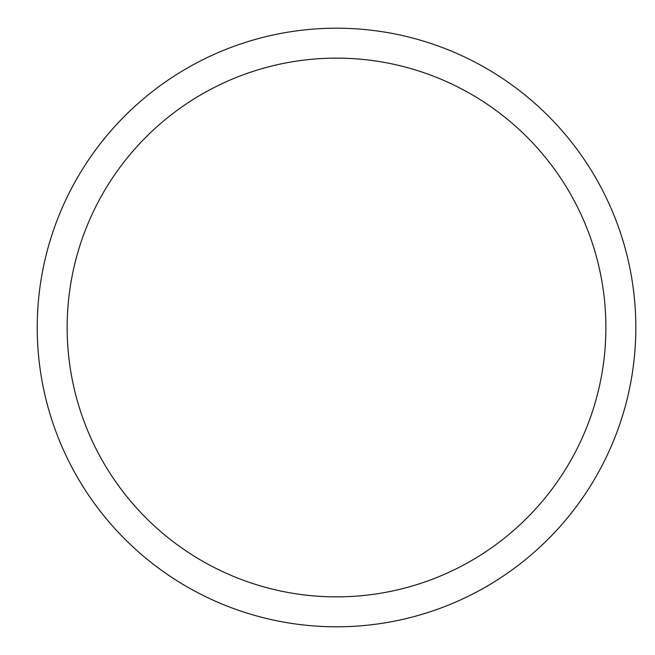 <?xml version="1.0" encoding="UTF-8"?>
<svg xmlns="http://www.w3.org/2000/svg" width="655" height="655" viewBox="0 0 655 655"><rect width="100%" height="100%" fill="white"/><g stroke="black" fill="none" stroke-linecap="round" stroke-linejoin="round"><path stroke-width="0.98" d="M67.154 327.5A269.369 269.369 0 0 1 471.207 94.222A269.369 269.369 0 0 1 471.207 560.778A269.369 269.369 0 0 1 67.154 327.5M37.229 327.5A299.294 299.294 0 0 1 486.174 68.3A299.294 299.294 0 0 1 486.174 586.7A299.294 299.294 0 0 1 37.229 327.5"/></g></svg>
